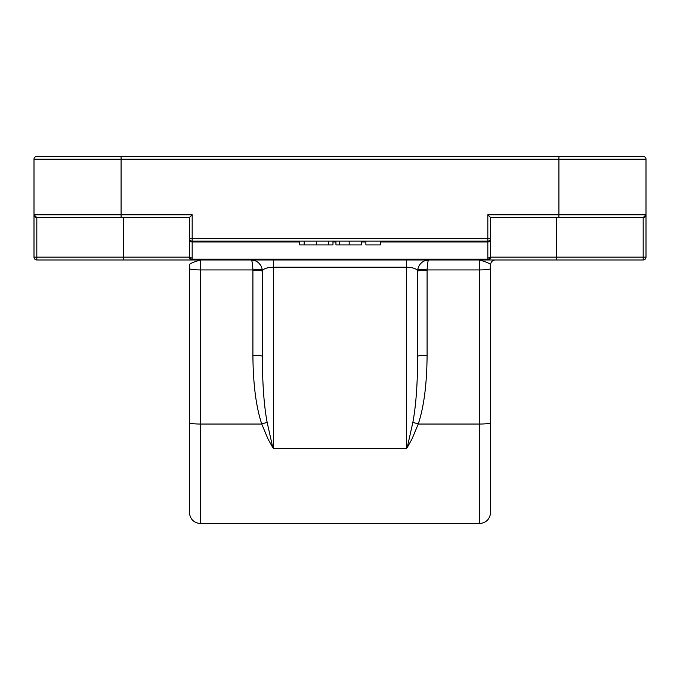 <?xml version="1.0" encoding="UTF-8"?>
<svg xmlns="http://www.w3.org/2000/svg" width="680" height="680" viewBox="0 0 680 680"><rect width="100%" height="100%" fill="white"/><g stroke="black" fill="none" stroke-linecap="round" stroke-linejoin="round"><path stroke-width="1.02" d="M495.354 259.973A4.709 4.709 0 0 0 490.646 264.673L490.646 340M417.673 344.709L417.673 271.269A11.296 11.296 0 0 1 417.758 269.926L417.996 268.617L417.758 269.926A9.418 1.113 -173.2 0 1 427.108 269.926L479.349 269.926L479.366 259.973C485.911 261.8 489.677 263.373 490.646 264.673L490.646 268.583A11.296 1.343 180 0 1 479.349 269.926L479.349 523.6C486.208 522.928 489.974 519.163 490.646 512.303L490.646 268.583M36.822 259.973L36.822 257.142L34 257.142A2.822 2.822 0 0 0 36.822 259.973L643.178 259.973A2.822 2.822 0 0 0 646 257.142L643.178 257.142L643.178 259.973M123.445 259.973L123.445 257.142L189.346 257.142A2.822 1.998 1 0 0 192.168 259.139L192.177 257.975A2.822 1.998 0 0 1 189.355 255.977L189.355 238.315A2.822 2.822 0 0 0 192.177 241.136L487.823 241.136A2.822 2.822 0 0 0 490.646 238.315L490.646 217.6L487.823 214.778L487.823 241.97A2.822 1.998 180 0 0 490.646 239.972L490.646 255.977L490.646 238.315L192.177 238.315L192.177 214.778L189.355 217.6L189.355 238.315A2.822 2.822 0 0 0 192.177 241.136L192.177 238.315L189.355 238.315L189.346 257.142A2.822 2.822 -90 0 0 192.168 259.973L184.645 259.973M189.355 264.673L189.355 268.583L189.355 264.673C190.323 263.373 194.089 261.8 200.651 259.973L200.651 269.926L252.892 269.926A9.418 1.113 173.2 0 1 262.242 269.926A11.296 11.296 0 0 1 262.327 271.269A11.296 11.296 0 0 0 251.022 259.973C251.94 259.786 252.56 263.109 252.892 269.926L252.909 270.147A9.418 1.122 180 0 1 262.327 271.269C263.007 268.812 266.773 267.461 273.624 267.214L406.376 267.214C413.227 267.461 416.993 268.812 417.673 271.269A9.418 1.122 180 0 1 427.091 270.147L427.108 269.926C427.44 263.1 428.06 259.786 428.978 259.973A11.296 11.296 0 0 0 417.673 271.269L417.673 356.371A9.418 1.122 180 0 1 427.091 355.249L427.091 270.147M417.996 268.617L418.293 267.589L417.996 268.617M417.673 356.371C417.571 383.953 415.964 405.96 412.845 422.39L407.218 447.61L412.063 438.863L418.243 424.039L479.349 424.039A11.296 1.343 180 0 0 490.646 422.697M479.349 523.6L200.651 523.6L200.651 424.039L261.757 424.039L267.937 438.863L272.782 447.61L267.155 422.39C264.036 405.96 262.429 383.953 262.327 356.371A9.418 1.122 180 0 0 252.909 355.249C253.104 383.996 256.054 406.921 261.757 424.039A9.418 1.054 160.5 0 1 267.155 422.39M258.51 262.803A11.296 11.296 0 0 1 259.938 264.325L259.718 264.052M428.969 259.973L427.848 260.024M412.845 422.39A9.418 1.054 -160.5 0 1 418.243 424.039C423.946 406.921 426.896 383.996 427.091 355.249M272.782 447.61L273.624 448.486L406.376 448.486L407.218 447.61M260.686 265.412L259.233 263.5L260.686 265.412M189.355 422.697A11.296 1.343 0 0 0 200.651 424.039L200.651 269.926A11.296 1.343 0 0 1 189.355 268.583L189.355 512.303C190.026 519.163 193.792 522.928 200.651 523.6M490.646 410.618L490.646 481.227M262.327 271.269L262.327 356.371M417.758 269.926A11.296 11.296 0 0 1 418.293 267.589M420.07 264.316L420.061 264.325A11.296 11.296 0 0 1 421.49 262.803M123.445 217.6L123.445 257.142L36.822 257.142L36.822 217.6A2.822 2.822 0 0 1 34 214.778L34 257.142L34 214.778L36.822 217.6A2.822 2.822 0 0 1 34 214.778L34 159.222A2.822 2.822 0 0 1 36.822 156.4L643.178 156.4A2.822 2.822 0 0 1 646 159.222L646 257.142L646 214.778L643.178 217.6A2.822 2.822 0 0 0 646 214.778L487.823 214.778M380.469 241.97L487.823 241.97L487.823 257.975A2.822 1.998 0 0 0 490.646 255.977L490.646 238.315M490.646 217.6L643.178 217.6L643.178 257.142L556.554 257.142L556.554 259.973M556.554 217.6L556.554 257.142L490.654 257.142A2.822 2.822 90 0 1 487.832 259.973L487.832 259.139L192.168 259.139L192.168 259.973M36.822 217.6L189.355 217.6M490.646 255.977L490.654 257.142A2.822 1.998 179 0 1 487.832 259.139L487.823 257.975M380.469 241.136L380.469 244.902L365.882 244.902L365.882 241.136M361.548 241.136L361.548 244.902L335.945 244.902L335.945 241.136M299.685 241.136L299.685 244.902L332.979 244.902L332.979 241.136M406.376 259.973L406.376 448.486M252.909 270.147L252.909 355.249M273.624 259.973L273.624 448.486M192.177 257.975L192.177 241.97A2.822 1.998 180 0 1 189.355 239.972M299.685 241.97L192.177 241.97L192.177 241.136M558.909 217.6L558.909 156.4M332.979 241.97L335.945 241.97M361.548 241.97L365.882 241.97M121.091 217.6L121.091 214.778L34 214.778M192.177 214.778L121.091 214.778L121.091 159.222L646 159.222A2.822 2.822 0 0 0 643.178 156.4M36.822 156.4A2.822 2.822 0 0 0 34 159.222L121.091 159.222L121.091 156.4M339.363 241.136L339.363 244.902M349.188 241.136L349.188 244.902M304.207 241.136L304.207 244.902M316.353 241.136L316.353 244.902M328.5 241.136L328.5 244.902M251.09 259.973L255.501 260.916M424.499 260.916L428.978 259.973"/></g></svg>
